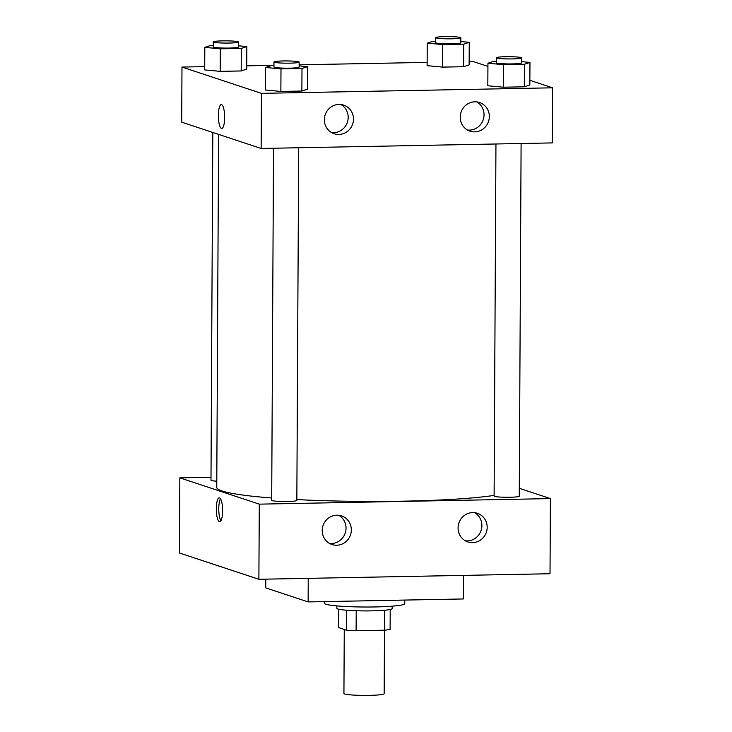 <?xml version="1.0" encoding="UTF-8"?>
<svg xmlns="http://www.w3.org/2000/svg" width="732" height="732" viewBox="0 0 732 732"><rect width="100%" height="100%" fill="white"/><g stroke="black" fill="none" stroke-linecap="round" stroke-linejoin="round"><path stroke-width="1.1" d="M344.26 629.474L343.93 693.506A20.121 1.784 0.3 0 0 344.635 693.982A20.121 1.784 0.3 0 0 366.714 695.4A20.121 1.784 0.3 0 0 384.163 693.716L384.492 630.188M384.684 610.241L384.584 630.188A27.02 2.406 0.3 0 0 390.11 629.355L390.211 609.491M384.584 630.188L356.109 630.737A27.02 2.406 0.3 0 1 346.437 630.188L338.669 627.617L338.76 609.216M356.21 610.753L356.109 630.737M346.538 610.232L346.437 630.188M392.169 606.188L392.151 608.594A27.66 2.461 -179.7 0 1 371.774 610.863A27.66 2.461 -179.7 0 1 336.83 608.31L336.839 605.895M324.294 601.603L324.285 603.232A40.233 3.578 0.3 0 0 325.703 604.184A40.233 3.578 0.3 0 0 369.852 607.011A40.233 3.578 0.3 0 0 404.75 603.653L404.769 600.075M265.798 579.158L265.753 587.888L308.126 601.914L463.393 598.95L463.512 575.389M179.834 477.85L179.441 552.989L258.89 579.287L550.016 573.742L550.409 498.593L259.284 504.147L179.834 477.85L211.008 477.255M308.245 578.344L308.126 601.914M212.811 132.465L210.99 480.229A12.572 1.116 0.3 0 0 216.782 481.199M273.53 148.23L271.691 500.322A12.572 1.116 0.3 0 0 287.575 501.484A12.572 1.116 0.3 0 0 296.835 500.45L298.683 147.754M519.29 488.299L550.409 498.593M495.948 143.984L494.109 496.076A12.572 1.116 0.3 0 0 494.548 496.378A12.572 1.116 0.3 0 0 508.347 497.266A12.572 1.116 0.3 0 0 519.253 496.214L521.102 143.509M218.603 134.386L216.754 487.448A148.367 13.194 0.3 0 0 221.988 490.952A148.367 13.194 0.3 0 0 271.7 497.989M296.835 499.581A148.367 13.194 0.3 0 0 494.109 495.408M487.183 527.351A15.088 14.494 -71.7 0 1 467.885 541.954A15.088 14.494 -71.7 0 1 458.278 525.457A15.088 14.494 -71.7 0 1 472.707 512.601A15.088 14.494 -71.7 0 1 477.374 513.306A15.088 14.494 -71.7 0 1 487.183 527.351M322.217 530.499A15.088 14.494 -71.7 0 1 336.848 515.191A15.088 14.494 -71.7 0 1 341.515 515.895A15.088 14.494 -71.7 0 1 350.537 534.772A15.088 14.494 -71.7 0 1 332.026 544.544A15.088 14.494 -71.7 0 1 322.217 530.499M259.284 504.147L258.89 579.287L550.016 573.742M465.332 540.811A15.088 14.494 108.3 0 0 481.098 530.426A15.088 14.494 108.3 0 0 474.638 512.693M329.473 543.4A15.088 14.494 108.3 0 0 345.239 533.024A15.088 14.494 108.3 0 0 338.779 515.282M222.61 510.826A11.941 3.138 88.9 0 1 219.691 521.724A11.941 3.138 88.9 0 1 216.324 509.838A11.941 3.138 88.9 0 1 219.234 497.833A11.941 3.138 88.9 0 1 222.61 510.826M258.89 579.287L179.441 552.989M220.478 498.757A11.941 3.138 -91.1 0 0 218.767 509.792A11.941 3.138 -91.1 0 0 220.89 520.754M261.141 148.468L552.267 142.914L552.559 87.813L261.434 93.357L261.141 148.468L181.701 122.171L181.984 67.06L204.722 66.63M489.333 116.562A15.088 14.494 -71.7 0 1 470.036 131.165A15.088 14.494 -71.7 0 1 460.428 114.677A15.088 14.494 -71.7 0 1 474.858 101.812A15.088 14.494 -71.7 0 1 479.524 102.517A15.088 14.494 -71.7 0 1 489.333 116.562M324.368 119.709A15.088 14.494 -71.7 0 1 338.998 104.401A15.088 14.494 -71.7 0 1 343.665 105.106A15.088 14.494 -71.7 0 1 352.687 123.992A15.088 14.494 -71.7 0 1 334.185 133.755A15.088 14.494 -71.7 0 1 324.368 119.709M241.185 70.958L246.721 69.11L241.185 70.958L220.176 71.352L241.185 70.958L241.304 48.413L220.295 48.815L204.823 47.37L210.359 45.521L213.268 45.466M204.704 69.915L220.176 71.352L204.704 69.915L204.823 47.37M463.603 66.713L469.139 64.874L463.603 66.713L442.595 67.115L463.603 66.713L463.722 44.167L442.714 44.57L427.241 43.124L432.777 41.285L435.686 41.23M427.122 65.67L442.595 67.115L427.122 65.67L427.241 43.124M524.304 86.806L529.84 84.958L524.304 86.806L503.287 87.209L524.304 86.806L524.414 64.26L503.406 64.663L487.942 63.217L493.478 61.378L496.378 61.323M487.823 85.763L503.287 87.209L487.823 85.763L487.942 63.217M261.434 93.357L181.984 67.06M469.157 61.589L473.11 61.515L487.924 66.411M529.867 80.3L552.559 87.813M246.739 65.825L273.969 65.313M299.113 64.828L427.14 62.385M265.405 89.999L280.868 91.445L301.886 91.043L307.422 89.203L301.886 91.043L280.868 91.445L265.405 89.999L265.524 67.463L271.06 65.615L273.96 65.56M467.483 130.022A15.088 14.494 108.3 0 0 483.248 119.645A15.088 14.494 108.3 0 0 476.788 101.913M331.623 132.611A15.088 14.494 108.3 0 0 347.389 122.235A15.088 14.494 108.3 0 0 340.929 104.502M221.586 104.639A11.941 3.138 88.9 0 1 224.669 117.029A11.941 3.138 88.9 0 1 221.75 128.475A11.941 3.138 88.9 0 1 218.383 116.589A11.941 3.138 88.9 0 1 221.293 104.594A11.941 3.138 88.9 0 1 221.586 104.639M221.293 104.594A11.941 3.138 -91.1 0 0 218.383 116.589A11.941 3.138 -91.1 0 0 221.75 128.475M238.412 45.777L246.84 46.564L241.304 48.413M213.286 41.898L213.259 46.903A12.572 1.116 0.3 0 0 213.698 47.196A12.572 1.116 0.3 0 0 227.496 48.083A12.572 1.116 0.3 0 0 238.403 47.031L238.431 42.026A12.572 1.116 0.3 0 0 225.868 40.846A12.572 1.116 0.3 0 0 213.286 41.898A12.572 1.116 0.3 0 0 213.726 42.191A12.572 1.116 0.3 0 0 227.524 43.078A12.572 1.116 0.3 0 0 238.431 42.026M246.84 46.564L246.721 69.11M220.295 48.815L220.176 71.352M460.831 41.541L469.258 42.328L463.722 44.167M435.705 37.652L435.677 42.657A12.572 1.116 0.3 0 0 436.116 42.959A12.572 1.116 0.3 0 0 449.915 43.847A12.572 1.116 0.3 0 0 460.821 42.795L460.849 37.78A12.572 1.116 0.3 0 0 448.286 36.6A12.572 1.116 0.3 0 0 435.705 37.652A12.572 1.116 0.3 0 0 436.144 37.945A12.572 1.116 0.3 0 0 449.942 38.833A12.572 1.116 0.3 0 0 460.849 37.78M469.258 42.328L469.139 64.874M442.714 44.57L442.595 67.115M299.113 65.871L307.541 66.658L301.996 68.506L280.987 68.9L265.524 67.463M273.978 61.982L273.96 66.996A12.572 1.116 0.3 0 0 274.399 67.289A12.572 1.116 0.3 0 0 288.198 68.177A12.572 1.116 0.3 0 0 299.104 67.124L299.132 62.119A12.572 1.116 0.3 0 0 286.56 60.93A12.572 1.116 0.3 0 0 273.978 61.982A12.572 1.116 0.3 0 0 274.427 62.284A12.572 1.116 0.3 0 0 288.225 63.172A12.572 1.116 0.3 0 0 299.132 62.119M307.541 66.658L307.422 89.203M301.996 68.506L301.886 91.043M280.987 68.9L280.868 91.445M521.532 61.634L529.959 62.421L524.414 64.26M496.397 57.746L496.378 62.751A12.572 1.116 0.3 0 0 496.818 63.053A12.572 1.116 0.3 0 0 510.616 63.931A12.572 1.116 0.3 0 0 521.523 62.888L521.55 57.874A12.572 1.116 0.3 0 0 508.978 56.693A12.572 1.116 0.3 0 0 496.397 57.746A12.572 1.116 0.3 0 0 496.845 58.038A12.572 1.116 0.3 0 0 510.643 58.926A12.572 1.116 0.3 0 0 521.55 57.874M529.959 62.421L529.84 84.958M503.406 64.663L503.287 87.209"/></g></svg>
